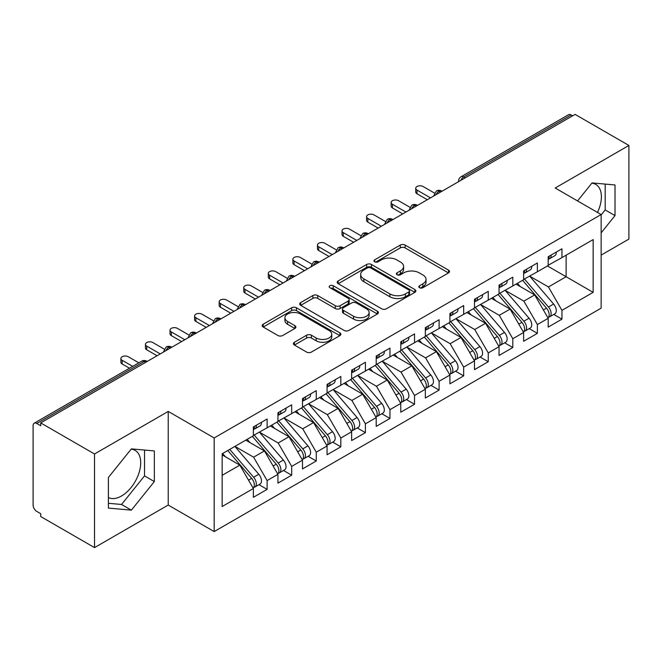 <?xml version="1.0" encoding="UTF-8"?>
<svg xmlns="http://www.w3.org/2000/svg" width="662" height="662" viewBox="0 0 662 662"><rect width="100%" height="100%" fill="white"/><g stroke="black" fill="none" stroke-linecap="round" stroke-linejoin="round"><path stroke-width="0.99" d="M419.518 287.705A2.391 1.382 0 0 0 422.894 287.705L448.522 272.91A3.409 1.969 0 0 0 449.515 271.519A3.409 1.969 0 0 0 448.522 270.129L405.111 245.064A3.409 1.969 0 0 0 400.287 245.064L374.659 259.86A2.391 1.382 0 0 0 373.964 260.836A2.391 1.382 0 0 0 374.659 261.804A2.391 1.382 0 0 0 378.035 261.804L381.353 259.893A10.915 6.297 0 0 1 396.786 259.893L400.402 261.987A10.915 6.297 0 0 1 403.605 266.438A10.915 6.297 0 0 1 400.402 270.89L397.092 272.81A2.391 1.382 0 0 0 396.389 273.778A2.391 1.382 0 0 0 397.092 274.755A2.391 1.382 0 0 0 400.469 274.755L403.779 272.843A10.915 6.297 0 0 1 419.22 272.843L422.836 274.929A10.915 6.297 0 0 1 426.03 279.389A10.915 6.297 0 0 1 422.836 283.841L419.518 285.761A2.391 1.382 0 0 0 418.823 286.729A2.391 1.382 0 0 0 419.518 287.705L419.518 285.761M108.403 497.534A27.101 15.648 120 0 0 121.551 495.97A27.101 15.648 120 0 0 139.252 472.089A27.101 15.648 120 0 0 135.098 450.367A27.101 15.648 120 0 0 131.167 449.15M591.836 183.184A27.101 15.648 -60 0 1 595.767 184.408A27.101 15.648 -60 0 1 597.488 212.436M294.416 342.254A3.409 1.969 0 0 0 293.415 343.644A3.409 1.969 0 0 0 294.416 345.034L306.597 352.068A3.409 1.969 0 0 0 311.413 352.068L339.871 335.634A3.409 1.969 0 0 0 340.872 334.244A3.409 1.969 0 0 0 339.871 332.854L296.468 307.789A3.409 1.969 0 0 0 291.644 307.789L263.186 324.223A3.409 1.969 0 0 0 262.185 325.613A3.409 1.969 0 0 0 263.186 327.003L277.899 335.502A3.409 1.969 0 0 0 282.715 335.502L294.896 328.468A3.409 1.969 0 0 0 295.897 327.078A3.409 1.969 0 0 0 294.896 325.679L287.606 321.467A9.127 5.271 0 0 1 284.933 317.743A9.127 5.271 0 0 1 290.56 312.878A9.127 5.271 0 0 1 300.507 314.02L329.08 330.52A9.127 5.271 0 0 1 331.753 334.244A9.127 5.271 0 0 1 326.126 339.11A9.127 5.271 0 0 1 316.179 337.968L311.413 335.22A3.409 1.969 0 0 0 306.597 335.22L294.416 342.254L294.416 345.034M601.137 255.11L628.9 239.081L628.9 145.458L575.096 114.394L40.713 422.919L40.713 425.757L36.782 423.481A5.213 3.012 -120 0 0 34.176 423.225A5.213 3.012 -120 0 0 33.1 425.608L33.1 505.048A5.213 3.012 -120 0 0 36.782 511.428L40.713 513.704L40.713 516.542L94.525 547.606L168.231 505.048L214.174 531.578L214.174 437.954L168.231 411.425L94.525 453.983L40.713 422.919M628.9 145.458L555.195 188.016L601.137 214.546L214.174 437.954M381.593 308.765A3.409 1.969 0 0 0 386.418 308.765L414.875 292.339A3.409 1.969 0 0 0 415.877 290.941A3.409 1.969 0 0 0 414.875 289.551L371.465 264.486A3.409 1.969 0 0 0 366.64 264.486L338.183 280.92A3.409 1.969 0 0 0 337.19 282.31A3.409 1.969 0 0 0 338.183 283.7L381.593 308.765M330.818 288.218A2.391 1.382 0 0 1 333.243 288.558L333.243 285.719L377.373 311.198A3.409 1.969 0 0 1 378.374 312.596A3.409 1.969 0 0 1 377.373 313.987L348.915 330.412A3.409 1.969 0 0 1 344.091 330.412L300.689 305.356L300.689 302.567A3.409 1.969 0 0 0 299.687 303.957A3.409 1.969 0 0 0 300.689 305.356M300.689 302.567L312.861 295.542A3.409 1.969 0 0 1 317.686 295.542L335.295 305.703A3.409 1.969 0 0 0 340.119 305.703L348.195 301.036A3.409 1.969 0 0 0 349.197 299.646A3.409 1.969 0 0 0 348.195 298.256L329.866 287.672A2.391 1.382 0 0 1 329.163 286.696A2.391 1.382 0 0 1 330.644 285.421A2.391 1.382 0 0 1 333.243 285.719M214.174 531.578L601.137 308.161L601.137 214.546M547.449 265.958L593.152 292.347L593.152 239.578L561.947 257.592L561.947 248.796L548.194 256.74L548.194 265.536L537.379 271.776L537.379 262.98L523.625 270.923L523.625 279.72L512.81 285.959L512.81 277.171L499.049 285.115L499.049 293.903L488.242 300.151L488.242 291.354L474.48 299.298L474.48 308.095L463.673 314.334L463.673 305.538L449.912 313.482L449.912 322.278L439.105 328.517L439.105 319.721L425.343 327.665L425.343 336.462L414.536 342.701L414.536 333.905L400.775 341.849L400.775 350.645L389.968 356.884L389.968 348.096L376.206 356.032L376.206 364.828L365.399 371.076L365.399 362.28L351.638 370.224L351.638 379.012L340.831 385.259L340.831 376.463L327.069 384.407L327.069 393.203L316.262 399.443L316.262 390.646L302.501 398.59L302.501 407.387L291.685 413.626L291.685 404.83L277.932 412.774L277.932 421.57L267.117 427.809L267.117 419.013L253.364 426.957L253.364 435.753L222.159 453.768L222.159 506.538L253.364 488.523L239.851 465.121L222.159 454.902M593.152 292.347L561.947 310.362L548.434 286.952L529.766 276.178M553.78 314.442L561.947 319.158L561.947 310.362M561.947 319.158L548.194 327.102L548.194 318.306L537.379 324.546L523.865 301.144L505.197 290.361M529.211 328.625L537.379 333.342L537.379 324.546M537.379 333.342L523.625 341.286L523.625 332.49L512.81 338.729L499.297 315.327L480.629 304.545L504.477 332.407L499.322 335.386A6.951 4.013 60 0 1 502.003 341.989A6.951 4.013 60 0 1 500.563 345.167A6.951 4.013 60 0 1 499.438 345.49M504.643 342.808L512.81 347.525L512.81 338.729M512.81 347.525L499.049 355.469L499.049 346.673L488.242 352.912L474.728 329.51L456.06 318.728M480.074 357L488.242 361.709L488.242 352.912M488.242 361.709L474.48 369.653L474.48 360.856L463.673 367.104L450.16 343.694L431.483 332.912M455.506 371.183L463.673 375.892L463.673 367.104M463.673 375.892L449.912 383.836L449.912 375.048L439.105 381.287L425.592 357.877L406.915 347.103M430.937 385.367L439.105 390.084L439.105 381.287M439.105 390.084L425.343 398.028L425.343 389.231L414.536 395.471L401.023 372.069L382.346 361.287M406.369 399.55L414.536 404.267L414.536 395.471M414.536 404.267L400.775 412.211L400.775 403.415L389.968 409.654L376.455 386.252L357.778 375.47M381.8 413.733L389.968 418.45L389.968 409.654M389.968 418.45L376.206 426.394L376.206 417.598L365.399 423.837L351.886 400.436L333.209 389.653L357.066 417.515L351.903 420.494A6.951 4.013 60 0 1 354.584 427.098A6.951 4.013 60 0 1 353.144 430.275A6.951 4.013 60 0 1 352.018 430.598M357.232 427.917L365.399 432.634L365.399 423.837M365.399 432.634L351.638 440.578L351.638 431.781L340.831 438.029L327.318 414.619L308.641 403.837M332.663 442.108L340.831 446.817L340.831 438.029M340.831 446.817L327.069 454.761L327.069 445.965L316.262 452.212L302.749 428.802L284.072 418.02M308.095 456.292L316.262 461.009L316.262 452.212M316.262 461.009L302.501 468.944L302.501 460.156L291.685 466.396L278.172 442.986L259.504 432.212M283.526 470.475L291.685 475.192L291.685 466.396M291.685 475.192L277.932 483.136L277.932 474.34L267.117 480.579L253.604 457.177L234.936 446.395M258.958 484.658L267.117 489.375L267.117 480.579M267.117 489.375L253.364 497.319L253.364 488.523M253.364 435.472L267.117 427.809M222.159 475.333L239.851 465.121M277.932 421.289L291.685 413.626M253.604 457.177L264.419 450.93L245.743 440.156M277.932 474.34L264.419 450.93M302.501 407.105L316.262 399.443M278.172 442.986L288.988 436.746L270.311 425.964M302.501 460.156L288.988 436.746M327.069 392.914L340.831 385.259M302.749 428.802L313.556 422.563L294.88 411.781M327.069 445.965L313.556 422.563M351.638 378.73L365.399 371.076M327.318 414.619L338.125 408.38L319.448 397.597M351.638 431.781L338.125 408.38M376.206 364.547L389.968 356.884M351.886 400.436L362.693 394.196L344.025 383.414M376.206 417.598L362.693 394.196M400.775 350.363L414.536 342.701M376.455 386.252L387.262 380.013L368.593 369.231M400.775 403.415L387.262 380.013M425.343 336.18L439.105 328.517M401.023 372.069L411.83 365.821L393.162 355.047M425.343 389.231L411.83 365.821M449.912 321.989L463.673 314.334M425.592 357.877L436.399 351.638L417.73 340.856M449.912 375.048L436.399 351.638M474.48 307.805L488.242 300.151M450.16 343.694L460.967 337.454L442.299 326.672M474.48 360.856L460.967 337.454M499.049 293.622L512.81 285.959M474.728 329.51L485.536 323.271L466.867 312.489M499.049 346.673L485.536 323.271M523.625 279.438L537.379 271.776M499.297 315.327L510.112 309.088L491.436 298.305M523.625 332.49L510.112 309.088M572.638 115.817L571.165 114.965L463.731 176.986L465.212 177.838M460.785 180.395A5.213 3.012 120 0 1 463.731 176.986A5.213 3.012 60 0 0 461.124 176.729L568.559 114.708A5.213 3.012 60 0 1 571.165 114.965M548.194 265.255L561.947 257.592M548.434 286.952L566.126 276.741L566.126 255.184L593.152 239.578M523.865 301.144L534.681 294.896L516.004 284.122M548.194 318.306L534.681 294.896M94.525 453.983L94.525 547.606M601.137 232.867L615.015 215.605L615.015 184.971L592.043 182.919L577.57 200.934M168.231 505.048L168.231 411.425M154.345 481.564L154.345 450.938L131.374 448.886L108.403 477.459L108.403 508.093L131.374 510.145L154.345 481.564L144.523 475.895L144.523 450.061M440.52 192.096L439.038 191.244A5.213 3.012 -120 0 0 436.44 190.987A5.213 3.012 -120 0 0 436.374 191.02L433.949 195.431A5.213 3.012 0 0 0 434.007 195.853M415.951 206.279L414.47 205.427A5.213 3.012 -120 0 0 411.872 205.17A5.213 3.012 -120 0 0 411.805 205.203L409.381 209.614A5.213 3.012 0 0 0 409.439 210.036M391.374 220.463L389.901 219.61A5.213 3.012 -120 0 0 387.295 219.354A5.213 3.012 -120 0 0 387.237 219.395L384.812 223.797A5.213 3.012 0 0 0 384.87 224.228M366.806 234.646L365.333 233.802A5.213 3.012 -120 0 0 362.726 233.537A5.213 3.012 -120 0 0 362.668 233.578L360.244 237.981A5.213 3.012 0 0 0 360.293 238.411M342.237 248.838L340.764 247.985A5.213 3.012 -120 0 0 338.158 247.729A5.213 3.012 -120 0 0 338.1 247.762L335.675 252.164A5.213 3.012 0 0 0 335.725 252.594M317.669 263.021L316.196 262.169A5.213 3.012 -120 0 0 313.589 261.912A5.213 3.012 -120 0 0 313.531 261.945L311.107 266.347A5.213 3.012 0 0 0 311.157 266.778M293.101 277.204L291.628 276.352A5.213 3.012 -120 0 0 289.021 276.095A5.213 3.012 -120 0 0 288.963 276.128L286.538 280.539A5.213 3.012 0 0 0 286.588 280.961M268.532 291.388L267.059 290.535A5.213 3.012 -120 0 0 264.452 290.279A5.213 3.012 -120 0 0 264.395 290.312L261.97 294.722A5.213 3.012 0 0 0 262.02 295.144M243.964 305.571L242.491 304.719A5.213 3.012 -120 0 0 239.884 304.462A5.213 3.012 -120 0 0 239.826 304.503L237.401 308.906A5.213 3.012 0 0 0 237.451 309.336M219.395 319.754L217.922 318.91A5.213 3.012 -120 0 0 215.315 318.645A5.213 3.012 -120 0 0 215.258 318.687L212.833 323.089A5.213 3.012 0 0 0 212.883 323.519M194.827 333.946L193.354 333.094A5.213 3.012 -120 0 0 190.747 332.837A5.213 3.012 -120 0 0 190.689 332.87L188.265 337.272A5.213 3.012 0 0 0 188.314 337.703M170.258 348.129L168.785 347.277A5.213 3.012 -120 0 0 166.179 347.02A5.213 3.012 -120 0 0 166.112 347.053L163.688 351.456A5.213 3.012 0 0 0 163.746 351.886M601.137 214.968L605.192 209.928L605.192 184.094M605.192 209.928L615.015 215.605M108.403 503.294L121.551 504.469L144.523 475.895M121.551 504.469L131.374 510.145M420.469 288.044L422.836 286.679A10.915 6.297 0 0 0 426.03 282.227L426.03 279.389M403.605 266.438L403.605 269.277A10.915 6.297 0 0 1 400.402 273.729L398.044 275.094M448.472 272.943L405.111 247.902A3.409 1.969 0 0 0 400.287 247.902L375.619 262.144M414.834 292.364L371.465 267.324A3.409 1.969 0 0 0 366.64 267.324L338.232 283.733M408.843 291.917A2.391 1.382 0 0 0 409.546 290.941A2.391 1.382 0 0 0 408.843 289.964L370.745 267.969A2.391 1.382 0 0 0 367.369 267.969L363.868 269.988A10.915 6.297 0 0 0 360.674 274.44A10.915 6.297 0 0 0 363.868 278.901L389.918 293.936A10.915 6.297 0 0 0 405.351 293.936L408.843 291.917L408.843 294.755A2.391 1.382 0 0 0 409.546 293.779L409.546 290.941M360.674 274.44L360.674 277.279A10.915 6.297 0 0 0 363.868 281.739L363.868 278.901M408.843 294.755L405.351 296.775A10.915 6.297 0 0 1 389.918 296.775L363.868 281.739M300.73 305.381L312.861 298.372L312.861 295.542M349.197 299.646L349.197 302.484A3.409 1.969 0 0 1 348.195 303.875L340.119 308.542A3.409 1.969 0 0 1 335.295 308.542L317.686 298.372A3.409 1.969 0 0 0 312.861 298.372M333.243 288.558L377.332 314.011M353.558 316.246A9.127 5.271 0 0 0 363.504 317.388A9.127 5.271 0 0 0 369.131 312.522A9.127 5.271 0 0 0 366.458 308.798L356.396 302.989A3.409 1.969 0 0 0 351.572 302.989L343.495 307.648A3.409 1.969 0 0 0 342.494 309.046A3.409 1.969 0 0 0 343.495 310.437L353.558 316.246L353.558 319.084A9.127 5.271 0 0 0 363.504 320.226A9.127 5.271 0 0 0 369.131 315.36L369.131 312.522M342.494 309.046L342.494 311.876A3.409 1.969 0 0 0 343.495 313.275L343.495 310.437M353.558 319.084L343.495 313.275M331.753 334.244L331.753 337.082A9.127 5.271 0 0 1 326.126 341.948A9.127 5.271 0 0 1 316.179 340.806L311.413 338.059A3.409 1.969 0 0 0 306.597 338.059L294.458 345.059M284.933 317.743L284.933 320.582A9.127 5.271 0 0 0 287.606 324.306L287.606 321.467M294.855 328.493L287.606 324.306M339.829 335.667L296.468 310.627A3.409 1.969 0 0 0 291.644 310.627L263.228 327.028M524.569 279.174L548.459 307.011A6.951 4.013 60 0 1 551.14 313.614A6.951 4.013 60 0 1 549.7 316.8L554.855 313.821A6.951 4.013 -120 0 0 556.295 310.635A6.951 4.013 -120 0 0 553.614 304.032L529.732 276.195M549.7 316.8A6.951 4.013 60 0 1 548.575 317.123M522.608 280.307L546.489 308.144A6.951 4.013 60 0 1 549.17 314.756A6.951 4.013 60 0 1 547.913 317.818M520.282 286.588L517.444 283.286M548.194 259.446A6.951 4.013 -120 0 0 549.17 256.608A6.951 4.013 -120 0 0 549.162 256.186M548.575 258.974A6.951 4.013 -120 0 0 549.7 258.652A6.951 4.013 -120 0 0 551.14 255.474A6.951 4.013 -120 0 0 551.123 255.044M556.287 252.065A6.951 4.013 60 0 1 556.295 252.495A6.951 4.013 60 0 1 554.855 255.673L549.7 258.652M434.504 193.089L423.134 186.527A4.344 2.507 -0 0 0 418.401 185.981A4.344 2.507 -0 0 0 415.719 188.298A4.344 2.507 -0 0 0 416.994 190.077L416.994 193.759A4.344 2.507 180 0 1 415.719 191.988L415.719 188.298M427.313 199.717L416.994 193.759M430.507 197.872L416.994 190.077M500 293.357L523.89 321.194A6.951 4.013 60 0 1 526.571 327.806A6.951 4.013 60 0 1 525.132 330.983L530.287 328.004A6.951 4.013 -120 0 0 531.727 324.827A6.951 4.013 -120 0 0 529.046 318.223L505.164 290.378M525.132 330.983A6.951 4.013 60 0 1 524.006 331.306M498.039 294.491L521.921 322.336A6.951 4.013 60 0 1 524.602 328.94A6.951 4.013 60 0 1 523.344 332.01M495.714 300.771L492.876 297.47M500.563 345.167L505.718 342.188A6.951 4.013 -120 0 0 507.158 339.01A6.951 4.013 -120 0 0 504.477 332.407M473.471 308.674L497.352 336.519A6.951 4.013 60 0 1 500.033 343.123A6.951 4.013 60 0 1 498.776 346.193M471.137 314.955L468.307 311.653M475.432 307.54L499.322 335.386M450.863 321.724L474.745 349.569A6.951 4.013 60 0 1 477.434 356.173A6.951 4.013 60 0 1 475.995 359.35L481.15 356.371A6.951 4.013 -120 0 0 482.59 353.194A6.951 4.013 -120 0 0 479.909 346.59L456.027 318.745M475.995 359.35A6.951 4.013 60 0 1 474.869 359.673M448.902 322.866L472.784 350.703A6.951 4.013 60 0 1 475.465 357.306A6.951 4.013 60 0 1 474.207 360.376M446.569 329.138L443.739 325.836M426.295 335.915L450.177 363.752A6.951 4.013 60 0 1 452.866 370.356A6.951 4.013 60 0 1 451.426 373.542L456.581 370.563A6.951 4.013 -120 0 0 458.021 367.377A6.951 4.013 -120 0 0 455.34 360.773L431.459 332.936M451.426 373.542A6.951 4.013 60 0 1 450.301 373.856M424.334 337.049L448.215 364.886A6.951 4.013 60 0 1 450.896 371.49A6.951 4.013 60 0 1 449.639 374.56M422 343.33L419.17 340.028M523.625 273.629A6.951 4.013 -120 0 0 524.602 270.791A6.951 4.013 -120 0 0 524.594 270.369M524.006 273.158A6.951 4.013 -120 0 0 525.132 272.835A6.951 4.013 -120 0 0 526.571 269.657A6.951 4.013 -120 0 0 526.555 269.235M531.718 266.256A6.951 4.013 60 0 1 531.727 266.678A6.951 4.013 60 0 1 530.287 269.856L525.132 272.835M409.935 207.272L398.565 200.71A4.344 2.507 -0 0 0 393.832 200.172A4.344 2.507 -0 0 0 391.151 202.489A4.344 2.507 -0 0 0 392.425 204.26L392.425 207.942A4.344 2.507 180 0 1 391.151 206.172L391.151 202.489M402.744 213.9L392.425 207.942M405.938 212.063L392.425 204.26M499.049 287.813A6.951 4.013 -120 0 0 500.033 284.974A6.951 4.013 -120 0 0 500.025 284.552M499.438 287.341A6.951 4.013 -120 0 0 500.563 287.018A6.951 4.013 -120 0 0 502.003 283.841A6.951 4.013 -120 0 0 501.986 283.419M507.15 280.44A6.951 4.013 60 0 1 507.158 280.862A6.951 4.013 60 0 1 505.718 284.048L500.563 287.018M385.367 221.464L373.997 214.893A4.344 2.507 -0 0 0 369.264 214.356A4.344 2.507 -0 0 0 366.582 216.673A4.344 2.507 -0 0 0 367.857 218.443L367.857 222.134A4.344 2.507 180 0 1 366.582 220.355L366.582 216.673M378.176 228.092L367.857 222.134M381.37 226.247L367.857 218.443M474.48 301.996A6.951 4.013 -120 0 0 475.465 299.158A6.951 4.013 -120 0 0 475.457 298.736M474.869 301.533A6.951 4.013 -120 0 0 475.995 301.21A6.951 4.013 -120 0 0 477.434 298.024A6.951 4.013 -120 0 0 477.418 297.602M482.581 294.623A6.951 4.013 60 0 1 482.59 295.045A6.951 4.013 60 0 1 481.15 298.231L475.995 301.21M360.798 235.647L349.428 229.085A4.344 2.507 -0 0 0 344.695 228.539A4.344 2.507 -0 0 0 342.014 230.856A4.344 2.507 -0 0 0 343.288 232.627L343.288 236.317A4.344 2.507 180 0 1 342.014 234.547L342.014 230.856M353.607 242.275L343.288 236.317M356.793 240.43L343.288 232.627M449.912 316.179A6.951 4.013 -120 0 0 450.896 313.349A6.951 4.013 -120 0 0 450.88 312.919M450.301 315.716A6.951 4.013 -120 0 0 451.426 315.393A6.951 4.013 -120 0 0 452.866 312.207A6.951 4.013 -120 0 0 452.849 311.785M458.013 308.806A6.951 4.013 60 0 1 458.021 309.228A6.951 4.013 60 0 1 456.581 312.414L451.426 315.393M336.23 249.831L324.86 243.268A4.344 2.507 -0 0 0 320.127 242.722A4.344 2.507 -0 0 0 317.446 245.039A4.344 2.507 -0 0 0 318.712 246.81L318.712 250.501A4.344 2.507 180 0 1 317.446 248.73L317.446 245.039M329.031 256.459L318.712 250.501M332.225 254.613L318.712 246.81M401.726 350.099L425.608 377.936A6.951 4.013 60 0 1 428.297 384.539A6.951 4.013 60 0 1 426.858 387.725L432.013 384.746A6.951 4.013 -120 0 0 433.453 381.56A6.951 4.013 -120 0 0 430.772 374.957L406.89 347.12M426.858 387.725A6.951 4.013 60 0 1 425.732 388.048M399.765 351.232L423.647 379.069A6.951 4.013 60 0 1 426.328 385.673A6.951 4.013 60 0 1 425.062 388.743M397.432 357.513L394.602 354.211M425.343 330.371A6.951 4.013 -120 0 0 426.328 327.533A6.951 4.013 -120 0 0 426.311 327.102M425.732 329.899A6.951 4.013 -120 0 0 426.858 329.577A6.951 4.013 -120 0 0 428.297 326.399A6.951 4.013 -120 0 0 428.281 325.969M433.436 322.99A6.951 4.013 60 0 1 433.453 323.42A6.951 4.013 60 0 1 432.013 326.598L426.858 329.577M311.661 264.014L300.291 257.452A4.344 2.507 -0 0 0 295.558 256.906A4.344 2.507 -0 0 0 292.877 259.223A4.344 2.507 -0 0 0 294.143 260.993L294.143 264.684A4.344 2.507 180 0 1 292.877 262.913L292.877 259.223M304.462 270.642L294.143 264.684M307.656 268.797L294.143 260.993M377.158 364.282L401.04 392.119A6.951 4.013 60 0 1 403.721 398.731A6.951 4.013 60 0 1 402.289 401.908L407.444 398.929A6.951 4.013 -120 0 0 408.884 395.752A6.951 4.013 -120 0 0 406.203 389.14L382.322 361.303M402.289 401.908A6.951 4.013 60 0 1 401.164 402.231M375.188 365.416L399.078 393.261A6.951 4.013 60 0 1 401.76 399.865A6.951 4.013 60 0 1 400.493 402.926M372.863 371.696L370.033 368.395M352.589 378.465L376.471 406.311A6.951 4.013 60 0 1 379.152 412.914A6.951 4.013 60 0 1 377.712 416.092L382.876 413.113A6.951 4.013 -120 0 0 384.316 409.935A6.951 4.013 -120 0 0 381.635 403.332L357.745 375.486M377.712 416.092A6.951 4.013 60 0 1 376.595 416.415M350.62 379.599L374.51 407.444A6.951 4.013 60 0 1 377.191 414.048A6.951 4.013 60 0 1 375.925 417.118M348.295 385.88L345.465 382.578M353.144 430.275L358.308 427.296A6.951 4.013 -120 0 0 359.747 424.119A6.951 4.013 -120 0 0 357.066 417.515M326.052 393.782L349.941 421.628A6.951 4.013 60 0 1 352.623 428.231A6.951 4.013 60 0 1 351.357 431.301M323.726 400.063L320.896 396.761M328.021 392.649L351.903 420.494M400.775 344.554A6.951 4.013 -120 0 0 401.76 341.716A6.951 4.013 -120 0 0 401.743 341.294M401.164 344.083A6.951 4.013 -120 0 0 402.289 343.76A6.951 4.013 -120 0 0 403.721 340.582A6.951 4.013 -120 0 0 403.712 340.16M408.868 337.181A6.951 4.013 60 0 1 408.884 337.603A6.951 4.013 60 0 1 407.444 340.781L402.289 343.76M287.093 278.197L275.723 271.635A4.344 2.507 -0 0 0 270.99 271.089A4.344 2.507 -0 0 0 268.309 273.406A4.344 2.507 -0 0 0 269.575 275.185L269.575 278.868A4.344 2.507 180 0 1 268.309 277.097L268.309 273.406M279.894 284.825L269.575 278.868M283.088 282.98L269.575 275.185M376.206 358.738A6.951 4.013 -120 0 0 377.191 355.899A6.951 4.013 -120 0 0 377.175 355.477M376.595 358.266A6.951 4.013 -120 0 0 377.712 357.943A6.951 4.013 -120 0 0 379.152 354.766A6.951 4.013 -120 0 0 379.144 354.344M384.299 351.365A6.951 4.013 60 0 1 384.316 351.787A6.951 4.013 60 0 1 382.876 354.964L377.712 357.943M262.516 292.389L251.155 285.818A4.344 2.507 -0 0 0 246.421 285.281A4.344 2.507 -0 0 0 243.74 287.598A4.344 2.507 -0 0 0 245.006 289.368L245.006 293.059A4.344 2.507 180 0 1 243.74 291.28L243.74 287.598M255.325 299.009L245.006 293.059M258.519 297.172L245.006 289.368M351.638 372.921A6.951 4.013 -120 0 0 352.623 370.083A6.951 4.013 -120 0 0 352.606 369.661M352.018 372.449A6.951 4.013 -120 0 0 353.144 372.135A6.951 4.013 -120 0 0 354.584 368.949A6.951 4.013 -120 0 0 354.575 368.527M359.731 365.548A6.951 4.013 60 0 1 359.747 365.97A6.951 4.013 60 0 1 358.308 369.156L353.144 372.135M237.948 306.572L226.578 300.002A4.344 2.507 -0 0 0 221.844 299.464A4.344 2.507 -0 0 0 219.163 301.781A4.344 2.507 -0 0 0 220.438 303.552L220.438 307.242A4.344 2.507 180 0 1 219.163 305.463L219.163 301.781M230.757 313.2L220.438 307.242M233.951 311.355L220.438 303.552M303.453 406.832L327.334 434.677A6.951 4.013 60 0 1 330.015 441.281A6.951 4.013 60 0 1 328.575 444.459L333.739 441.488A6.951 4.013 -120 0 0 335.179 438.302A6.951 4.013 -120 0 0 332.498 431.698L308.608 403.853M328.575 444.459A6.951 4.013 60 0 1 327.45 444.781M301.483 407.974L325.365 435.811A6.951 4.013 60 0 1 328.054 442.415A6.951 4.013 60 0 1 326.788 445.485M299.158 414.247L296.328 410.953M327.069 387.105A6.951 4.013 -120 0 0 328.054 384.266A6.951 4.013 -120 0 0 328.038 383.844M327.45 386.641A6.951 4.013 -120 0 0 328.575 386.318A6.951 4.013 -120 0 0 330.015 383.132A6.951 4.013 -120 0 0 330.007 382.71M335.162 379.731A6.951 4.013 60 0 1 335.179 380.154A6.951 4.013 60 0 1 333.739 383.339L328.575 386.318M213.379 320.756L202.009 314.193A4.344 2.507 -0 0 0 197.276 313.647A4.344 2.507 -0 0 0 194.595 315.964A4.344 2.507 -0 0 0 195.869 317.735L195.869 321.426A4.344 2.507 180 0 1 194.595 319.655L194.595 315.964M206.188 327.384L195.869 321.426M209.382 325.538L195.869 317.735M278.884 421.024L302.766 448.861A6.951 4.013 60 0 1 305.447 455.464A6.951 4.013 60 0 1 304.007 458.65L309.171 455.671A6.951 4.013 -120 0 0 310.61 452.485A6.951 4.013 -120 0 0 307.921 445.882L284.039 418.045M304.007 458.65A6.951 4.013 60 0 1 302.882 458.973M276.915 422.157L300.796 449.994A6.951 4.013 60 0 1 303.486 456.598A6.951 4.013 60 0 1 302.22 459.668M274.589 428.438L271.759 425.136M302.501 401.288A6.951 4.013 -120 0 0 303.486 398.458A6.951 4.013 -120 0 0 303.469 398.028M302.882 400.824A6.951 4.013 -120 0 0 304.007 400.502A6.951 4.013 -120 0 0 305.447 397.316A6.951 4.013 -120 0 0 305.439 396.894M310.594 393.915A6.951 4.013 60 0 1 310.61 394.337A6.951 4.013 60 0 1 309.171 397.523L304.007 400.502M188.811 334.939L177.441 328.377A4.344 2.507 -0 0 0 172.708 327.831A4.344 2.507 -0 0 0 170.026 330.148A4.344 2.507 -0 0 0 171.301 331.919L171.301 335.609A4.344 2.507 180 0 1 170.026 333.838L170.026 330.148M181.62 341.567L171.301 335.609M184.814 339.722L171.301 331.919M254.316 435.207L278.197 463.044A6.951 4.013 60 0 1 280.878 469.648A6.951 4.013 60 0 1 279.438 472.834L284.602 469.854A6.951 4.013 -120 0 0 286.042 466.669A6.951 4.013 -120 0 0 283.353 460.065L259.471 432.228M279.438 472.834A6.951 4.013 60 0 1 278.313 473.156M252.346 436.341L276.228 464.178A6.951 4.013 60 0 1 278.917 470.79A6.951 4.013 60 0 1 277.651 473.851M250.021 442.621L247.191 439.32M277.932 415.479A6.951 4.013 -120 0 0 278.917 412.641A6.951 4.013 -120 0 0 278.901 412.219M278.313 415.008A6.951 4.013 -120 0 0 279.438 414.685A6.951 4.013 -120 0 0 280.878 411.507A6.951 4.013 -120 0 0 280.862 411.077M286.025 408.098A6.951 4.013 60 0 1 286.042 408.528A6.951 4.013 60 0 1 284.602 411.706L279.438 414.685M164.242 349.122L152.872 342.56A4.344 2.507 -0 0 0 148.139 342.014A4.344 2.507 -0 0 0 145.458 344.331A4.344 2.507 -0 0 0 146.732 346.11L146.732 349.793A4.344 2.507 180 0 1 145.458 348.022L145.458 344.331M157.051 355.751L146.732 349.793M160.245 353.905L146.732 346.11M229.747 449.39L253.629 477.228A6.951 4.013 60 0 1 256.31 483.839A6.951 4.013 60 0 1 254.87 487.017L260.034 484.038A6.951 4.013 -120 0 0 261.473 480.86A6.951 4.013 -120 0 0 258.784 474.249L234.902 446.411M254.87 487.017A6.951 4.013 60 0 1 253.745 487.34M227.778 450.524L251.659 478.369A6.951 4.013 60 0 1 254.34 484.973A6.951 4.013 60 0 1 253.083 488.035M225.452 456.805L222.622 453.503M253.364 429.663A6.951 4.013 -120 0 0 254.34 426.824A6.951 4.013 -120 0 0 254.332 426.402M253.745 429.191A6.951 4.013 -120 0 0 254.87 428.868A6.951 4.013 -120 0 0 256.31 425.691A6.951 4.013 -120 0 0 256.293 425.269M261.457 422.29A6.951 4.013 60 0 1 261.473 422.712A6.951 4.013 60 0 1 260.034 425.889L254.87 428.868M138.813 362.817L128.304 356.744A4.344 2.507 -0 0 0 123.571 356.206A4.344 2.507 -0 0 0 120.889 358.514A4.344 2.507 -0 0 0 122.164 360.293L122.164 363.976A4.344 2.507 180 0 1 120.889 362.205L120.889 358.514M129.479 368.204L122.164 363.976M132.673 366.359L122.164 360.293M145.69 362.313L144.217 361.46L36.782 423.481M147.212 361.427L146.823 361.204A5.213 3.012 120 0 0 144.217 361.46A5.213 3.012 -120 0 0 141.61 361.204L34.176 423.225M442.042 191.21L441.645 190.987A5.213 3.012 120 0 0 439.038 191.244A5.213 3.012 120 0 0 436.217 194.578M458.526 181.702L458.526 181.239A5.213 3.012 0 0 0 458.576 181.669M417.474 205.402L417.077 205.17A5.213 3.012 120 0 0 414.47 205.427A5.213 3.012 120 0 0 411.648 208.762M392.905 219.585L392.508 219.354A5.213 3.012 120 0 0 389.901 219.61A5.213 3.012 120 0 0 387.08 222.945M368.337 233.769L367.94 233.537A5.213 3.012 120 0 0 365.333 233.802A5.213 3.012 120 0 0 362.511 237.128M343.768 247.952L343.371 247.729A5.213 3.012 120 0 0 340.764 247.985A5.213 3.012 120 0 0 337.943 251.32M319.2 262.135L318.803 261.912A5.213 3.012 120 0 0 316.196 262.169A5.213 3.012 120 0 0 313.374 265.503M294.631 276.319L294.234 276.095A5.213 3.012 120 0 0 291.628 276.352A5.213 3.012 120 0 0 288.798 279.687M270.063 290.51L269.666 290.279A5.213 3.012 120 0 0 267.059 290.535A5.213 3.012 120 0 0 264.229 293.87M245.494 304.694L245.097 304.462A5.213 3.012 120 0 0 242.491 304.719A5.213 3.012 120 0 0 239.661 308.053M220.918 318.877L220.529 318.645A5.213 3.012 120 0 0 217.922 318.91A5.213 3.012 120 0 0 215.092 322.245M196.349 333.06L195.96 332.837A5.213 3.012 120 0 0 193.354 333.094A5.213 3.012 120 0 0 190.524 336.428M171.781 347.244L171.392 347.02A5.213 3.012 120 0 0 168.785 347.277A5.213 3.012 120 0 0 165.955 350.612M422.836 286.679L422.836 283.841M397.092 274.755L397.092 272.81M400.402 273.729L400.402 270.89M374.659 261.804L374.659 259.86M400.287 247.902L400.287 245.064M405.111 247.902L405.111 245.064M448.522 272.91L448.522 270.129M338.183 283.7L338.183 280.92M366.64 267.324L366.64 264.486M371.465 267.324L371.465 264.486M414.875 292.339L414.875 289.551M389.918 296.775L389.918 293.936M405.351 296.775L405.351 293.936M317.686 298.372L317.686 295.542M335.295 308.542L335.295 305.703M340.119 308.542L340.119 305.703M348.195 303.875L348.195 301.036M377.373 313.987L377.373 311.198M306.597 338.059L306.597 335.22M311.413 338.059L311.413 335.22M316.179 340.806L316.179 337.968M294.896 328.468L294.896 325.679M263.186 327.003L263.186 324.223M291.644 310.627L291.644 307.789M296.468 310.627L296.468 307.789M339.871 335.634L339.871 332.854M546.489 308.144L543.37 309.948M553.614 304.032L548.459 307.011M521.921 322.336L518.801 324.132M529.046 318.223L523.89 321.194M497.352 336.519L494.233 338.323M472.784 350.703L469.664 352.507M479.909 346.59L474.745 349.569M448.215 364.886L445.087 366.69M455.34 360.773L450.177 363.752M423.647 379.069L420.519 380.873M430.772 374.957L425.608 377.936M399.078 393.261L395.95 395.057M406.203 389.14L401.04 392.119M374.51 407.444L371.382 409.248M381.635 403.332L376.471 406.311M349.941 421.628L346.814 423.432M325.365 435.811L322.245 437.615M332.498 431.698L327.334 434.677M300.796 449.994L297.677 451.798M307.921 445.882L302.766 448.861M276.228 464.178L273.108 465.982M283.353 460.065L278.197 463.044M251.659 478.369L248.54 480.165M258.784 474.249L253.629 477.228M441.645 190.987A5.213 5.213 0 0 0 436.44 190.987M461.124 176.729A5.213 5.213 0 0 0 458.526 181.239M417.077 205.17A5.213 5.213 0 0 0 411.872 205.17M433.949 195.431L433.949 195.886M392.508 219.354A5.213 5.213 0 0 0 387.295 219.354M409.381 209.614L409.381 210.069M367.94 233.537A5.213 5.213 0 0 0 362.726 233.537M384.812 223.797L384.812 224.252M343.371 247.729A5.213 5.213 0 0 0 338.158 247.729M360.244 237.981L360.244 238.436M318.803 261.912A5.213 5.213 0 0 0 313.589 261.912M335.675 252.164L335.675 252.627M294.234 276.095A5.213 5.213 0 0 0 289.021 276.095M311.107 266.347L311.107 266.811M269.666 290.279A5.213 5.213 0 0 0 264.452 290.279M286.538 280.539L286.538 280.994M245.097 304.462A5.213 5.213 0 0 0 239.884 304.462M261.97 294.722L261.97 295.178M220.529 318.645A5.213 5.213 0 0 0 215.315 318.645M237.401 308.906L237.401 309.361M195.96 332.837A5.213 5.213 0 0 0 190.747 332.837M212.833 323.089L212.833 323.544M171.392 347.02A5.213 5.213 0 0 0 166.179 347.02M188.265 337.272L188.265 337.736M146.823 361.204A5.213 5.213 0 0 0 141.61 361.204M163.688 351.456L163.688 351.919"/></g></svg>
